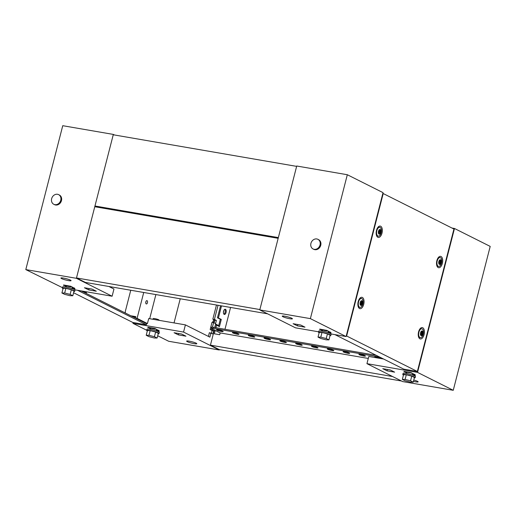<?xml version="1.0" encoding="UTF-8"?>
<svg xmlns="http://www.w3.org/2000/svg" width="516" height="516" viewBox="0 0 516 516"><rect width="100%" height="100%" fill="white"/><g stroke="black" fill="none" stroke-linecap="round" stroke-linejoin="round"><path stroke-width="0.77" d="M291.753 318.237A5.244 0.697 -165.6 0 0 286.116 316.476A5.244 0.697 -165.6 0 0 282.246 316.173A5.244 0.697 -165.6 0 0 282.903 316.714A5.244 0.697 -165.6 0 0 288.534 318.475A5.244 0.697 -165.6 0 0 292.411 318.778A5.244 0.697 -165.6 0 0 291.753 318.237M383.04 192.649L346.094 336.542L310.374 318.624L347.32 174.73L383.04 192.649M347.32 174.73L296.726 166.01L259.78 309.91L295.5 327.828L318.617 331.807M330.917 333.929L346.094 336.542M259.78 309.91L310.374 318.624M330.898 332.51L326.615 330.363M321.281 330.034L322.41 330.595M304.982 327.163L300.693 325.015L293.107 323.706L297.39 325.86L304.982 327.163M297.738 324.506L297.39 325.86M326.364 330.24L326.267 330.595L319.63 329.453L319.72 329.092L327.112 330.459M330.472 332.143L331.059 333.001L328.111 332.491M328.182 332.207L331.059 333.001M330.163 332.549L330.292 332.052M319.63 329.453L327.163 331.046L327.292 330.55M326.267 330.595L327.163 331.046M330.027 335.6A6.373 0.845 -165.6 0 0 330.846 335.4A6.373 0.845 -165.6 0 0 330.053 334.742A6.373 0.845 -165.6 0 0 323.21 332.601A6.373 0.845 -165.6 0 0 318.507 332.233A6.373 0.845 -165.6 0 0 319.133 332.801M318.507 332.233L318.804 331.078A6.373 0.845 14.4 0 1 323.506 331.446A6.373 0.845 14.4 0 1 330.35 333.594A6.373 0.845 14.4 0 1 331.143 334.252L330.846 335.4M328.931 339.876L330.13 335.194L327.447 333.852L321.997 332.472L319.23 332.433L318.024 337.109L320.707 338.457L326.157 339.838L328.931 339.876L326.247 338.528L320.797 337.148L318.024 337.109M321.997 332.472L320.797 337.148M327.447 333.852L326.247 338.528M320.036 244.926A5.399 4.567 116.6 0 1 313.064 248.964A5.399 4.567 116.6 0 1 310.929 243.352A5.399 4.567 116.6 0 1 317.901 239.314A5.399 4.567 116.6 0 1 320.036 244.926M317.901 239.314L318.617 239.676A5.399 4.567 116.6 0 1 320.752 245.281A5.399 4.567 116.6 0 1 313.78 249.318L313.064 248.964M147.453 302.692A1.683 0.871 99.8 0 0 146.931 300.628A1.683 0.871 99.8 0 0 145.841 301.886A1.683 0.871 99.8 0 0 146.363 303.95A1.683 0.871 99.8 0 0 147.453 302.692M145.744 302.795A1.683 0.871 99.8 0 0 145.867 302.415A1.683 0.871 99.8 0 0 145.97 301.505M225.111 312.309A2.625 1.355 99.8 0 0 224.757 309.348A2.625 1.355 99.8 0 1 225.111 312.309A2.625 1.355 99.8 0 1 223.925 314.18A2.625 1.355 99.8 0 0 225.111 312.309M223.402 312.457A2.625 1.355 99.8 0 0 223.531 312.038A2.625 1.355 99.8 0 0 223.692 310.8M187.302 341.657A5.244 0.697 -165.6 0 0 192.939 343.417A5.244 0.697 -165.6 0 0 196.809 343.721A5.244 0.697 -165.6 0 0 196.151 343.179A5.244 0.697 -165.6 0 0 190.52 341.418A5.244 0.697 -165.6 0 0 186.644 341.115A5.244 0.697 -165.6 0 0 187.302 341.657M125.388 313.044A3.747 3.167 -63.4 0 1 125.407 311.09L130.761 290.244M218.049 305.285L214.411 319.449L212.831 319.178L216.468 305.008M211.437 333.226L212.134 330.524L210.167 329.537L212.018 322.345L213.598 322.616L212.431 327.15M212.005 328.827L211.754 329.808L210.167 329.537M130.845 315.779L135.863 316.65L135.495 318.088L145.854 323.28L147.434 323.558L148.718 318.553L185.399 324.874L183.554 332.072L132.96 323.351L146.725 330.259M133.173 322.519L132.96 323.351M218.72 325.59L215.649 324.048L214.759 327.512M214.146 329.905L214.166 330.614M213.598 322.616L215.565 323.603L216.378 320.436L214.411 319.449M208.406 336.413L209.354 332.704L212.902 333.962L213.714 330.795L211.754 329.808M210.941 332.975L209.864 337.148L185.399 324.874M183.554 332.072L219.274 349.99L219.365 349.629L210.431 345.146L214.327 329.995M219.274 349.99L168.68 341.27L157.696 335.761M149.466 328.195L150.595 328.763M159.083 330.679L154.794 328.524M174.073 332.73L178.362 334.878L185.947 336.187L181.664 334.039L174.073 332.73M135.495 318.088L137.075 318.359L143.725 292.475M137.075 318.359L147.434 323.558M155.884 294.572L149.685 318.72M217.262 325.48L215.533 324.512M214.101 322.868L214.791 320.165L212.831 319.178M174.034 322.919L180.239 298.77M131.735 316.231L135.792 316.927M178.71 333.53L178.362 334.878M212.134 330.524L213.714 330.795M214.791 320.165L216.378 320.436M217.281 325.39L218.707 325.635M158.651 330.305L159.238 331.162L156.296 330.653M155.471 328.711L155.348 329.208L154.452 328.763L154.548 328.402L155.297 328.621M154.548 328.402L147.905 327.254L147.815 327.615L154.452 328.763M155.348 329.208L147.815 327.615M159.238 331.162L156.367 330.375M158.347 330.711L158.476 330.214M153.02 319.294L153.207 318.572A2.999 0.4 14.4 0 1 155.419 318.746A2.999 0.4 14.4 0 1 158.644 319.752A2.999 0.4 14.4 0 1 159.018 320.062L158.947 320.32M158.212 333.762A6.373 0.845 -165.6 0 0 159.031 333.562A6.373 0.845 -165.6 0 0 158.238 332.904A6.373 0.845 -165.6 0 0 151.394 330.762A6.373 0.845 -165.6 0 0 146.692 330.395A6.373 0.845 -165.6 0 0 147.318 330.962M146.692 330.395L146.989 329.247A6.373 0.845 14.4 0 1 151.691 329.614A6.373 0.845 14.4 0 1 158.535 331.756A6.373 0.845 14.4 0 1 159.328 332.414L159.031 333.562M157.109 338.038L158.315 333.362L155.632 332.014L150.182 330.633L147.408 330.601L146.209 335.277L148.892 336.619L154.342 337.999L157.109 338.038L154.432 336.69L148.982 335.31L146.209 335.277M155.632 332.014L154.432 336.69M150.182 330.633L148.982 335.31M61.565 278.582A5.244 0.697 14.4 0 1 60.914 278.04A5.244 0.697 14.4 0 1 64.784 278.343A5.244 0.697 14.4 0 1 70.421 280.104A5.244 0.697 14.4 0 1 71.073 280.646A5.244 0.697 14.4 0 1 67.203 280.343A5.244 0.697 14.4 0 1 61.565 278.582M86.63 291.837L86.353 292.914L84.772 292.643L81.373 290.934M114.475 134.986L113.339 134.418L76.394 278.311L112.114 296.229L113.959 289.037L108.837 286.464M112.114 296.229L74.801 289.805M62.501 287.683L25.8 269.597L62.746 125.698L113.339 134.418M76.394 278.311L25.8 269.597M70.499 286.238L74.781 288.386M66.293 286.47L65.164 285.903M92.003 289.063L96.292 291.211L88.7 289.902L84.418 287.754L92.003 289.063M86.353 292.914L82.953 291.205M88.7 289.902L89.049 288.554M63.017 288.676A6.373 0.845 14.4 0 1 62.391 288.102A6.373 0.845 14.4 0 1 67.093 288.476A6.373 0.845 14.4 0 1 73.936 290.618A6.373 0.845 14.4 0 1 74.73 291.276A6.373 0.845 14.4 0 1 73.911 291.469M74.73 291.276L75.026 290.121A6.373 0.845 -165.6 0 0 74.233 289.463A6.373 0.845 -165.6 0 0 67.39 287.322A6.373 0.845 -165.6 0 0 62.688 286.954L62.391 288.102M61.907 292.985L63.113 288.309L65.88 288.347L71.331 289.728L74.014 291.069L72.814 295.745L70.041 295.713L64.59 294.333L61.907 292.985L64.681 293.024L70.131 294.404L72.814 295.745M71.331 289.728L70.131 294.404M65.88 288.347L64.681 293.024M70.995 286.328L63.603 284.967L63.513 285.329L71.047 286.922L71.176 286.419M70.247 286.109L70.157 286.47L63.513 285.329M74.175 287.928L74.046 288.425L74.943 288.87L74.356 288.018M74.943 288.87L71.995 288.367M74.046 288.425L72.066 288.083M70.157 286.47L71.047 286.922M51.652 198.686A5.399 4.567 116.6 0 1 58.624 194.642A5.399 4.567 116.6 0 1 60.759 200.253A5.399 4.567 116.6 0 1 53.787 204.291A5.399 4.567 116.6 0 1 51.652 198.686M58.624 194.642L59.34 195.003A5.399 4.567 116.6 0 1 61.475 200.608A5.399 4.567 116.6 0 1 54.503 204.646L53.787 204.291M413.774 380.021A5.244 0.697 14.4 0 1 417.489 381.318A5.244 0.697 14.4 0 1 418.141 381.859A5.244 0.697 14.4 0 1 413.432 381.363M366.94 363.664L417.534 372.384L454.48 228.485L490.2 246.403L453.254 390.302L402.661 381.582L366.94 363.664L368.792 356.472L383.594 359.02M452.016 228.059L454.48 228.485M406.711 372.887L405.582 372.32M410.91 372.655L415.199 374.803M387.045 370.836L382.762 368.682L390.348 369.991L394.637 372.146L387.045 370.836L387.393 369.482M453.254 390.302L417.534 372.384M403.435 375.093A6.373 0.845 14.4 0 1 402.809 374.519A6.373 0.845 14.4 0 1 407.511 374.893A6.373 0.845 14.4 0 1 414.354 377.035A6.373 0.845 14.4 0 1 415.148 377.693A6.373 0.845 14.4 0 1 414.322 377.886M415.148 377.693L415.445 376.538A6.373 0.845 -165.6 0 0 414.651 375.88A6.373 0.845 -165.6 0 0 407.808 373.739A6.373 0.845 -165.6 0 0 403.106 373.371L402.809 374.519M402.325 379.402L403.525 374.726L406.298 374.758L411.749 376.145L414.425 377.486L413.226 382.163L410.459 382.13L405.008 380.743L402.325 379.402L405.099 379.441L410.549 380.821L413.226 382.163M406.298 374.758L405.099 379.441M411.749 376.145L410.549 380.821M412.413 374.784L415.354 375.287L414.767 374.429M411.413 372.745L403.931 371.746L404.022 371.385L410.659 372.526M403.931 371.746L410.568 372.887M411.465 373.332L411.587 372.836M412.484 374.5L414.464 374.842L414.593 374.345M415.354 375.287L414.464 374.842M360.394 304.543L361.355 305.053L362.284 301.557L361.323 301.054L360.678 304.582M361.174 304.846L361.98 301.525M362.851 304.021A4.496 2.322 -80.2 0 1 359.942 307.375A4.496 2.322 -80.2 0 1 358.562 301.866A4.496 2.322 -80.2 0 1 361.471 298.512A4.496 2.322 -80.2 0 1 362.851 304.021M362.484 303.627A2.399 1.238 -80.2 0 1 360.748 305.356A2.399 1.238 -80.2 0 1 360.194 302.479A2.399 1.238 -80.2 0 1 361.929 300.751A2.399 1.238 -80.2 0 1 362.484 303.627M361.684 301.467L361.187 301.202M436.865 260.664A5.766 2.98 -80.2 0 1 439.677 256.465A5.766 2.98 -80.2 0 1 442.36 263.418A5.766 2.98 -80.2 0 1 437.807 267.32A5.766 2.98 -80.2 0 1 436.865 260.664M438.671 257.161A4.657 2.406 -80.2 0 1 439.103 257.394M376.499 230.381A5.766 2.98 -80.2 0 1 379.312 226.182A5.766 2.98 -80.2 0 1 381.995 233.135A5.766 2.98 -80.2 0 1 377.441 237.031A5.766 2.98 -80.2 0 1 376.499 230.381M378.299 226.879A4.657 2.406 -80.2 0 1 378.731 227.105M418.579 331.891A5.766 2.98 -80.2 0 1 421.391 327.699A5.766 2.98 -80.2 0 1 424.075 334.652A5.766 2.98 -80.2 0 1 419.521 338.548A5.766 2.98 -80.2 0 1 418.579 331.891M420.379 328.389A4.657 2.406 -80.2 0 1 420.811 328.621M358.214 301.608A5.766 2.98 -80.2 0 1 361.026 297.41A5.766 2.98 -80.2 0 1 363.709 304.363A5.766 2.98 -80.2 0 1 359.155 308.265A5.766 2.98 -80.2 0 1 358.214 301.608M360.013 298.106A4.657 2.406 -80.2 0 1 360.445 298.338M346.249 335.935L346.636 336L383.214 193.545L453.938 229.027L417.36 371.481L346.636 336M382.827 193.481L383.214 193.545M334.961 334.626L403.764 369.14L417.36 371.481M358.917 307.201A4.657 2.406 -80.2 0 1 358.433 307.265M419.282 337.483A4.657 2.406 -80.2 0 1 418.798 337.554M377.209 235.967A4.657 2.406 -80.2 0 1 376.725 236.038M437.574 266.256A4.657 2.406 -80.2 0 1 437.091 266.32M378.68 233.316L379.647 233.825L380.576 230.33L379.608 229.826L378.68 233.316M379.46 233.619L380.266 230.297M381.137 232.793A4.496 2.322 -80.2 0 1 378.228 236.147A4.496 2.322 -80.2 0 1 376.854 230.639A4.496 2.322 -80.2 0 1 379.757 227.285A4.496 2.322 -80.2 0 1 381.137 232.793M380.769 232.4A2.399 1.238 -80.2 0 1 379.034 234.129A2.399 1.238 -80.2 0 1 378.486 231.252A2.399 1.238 -80.2 0 1 380.221 229.523A2.399 1.238 -80.2 0 1 380.769 232.4M379.976 230.239L379.479 229.975M420.759 334.832L421.727 335.335L422.656 331.84L421.688 331.337L421.043 334.865M421.54 335.129L422.346 331.814M423.217 334.303A4.496 2.322 -80.2 0 1 420.308 337.658A4.496 2.322 -80.2 0 1 418.928 332.149A4.496 2.322 -80.2 0 1 421.836 328.795A4.496 2.322 -80.2 0 1 423.217 334.303M422.849 333.91A2.399 1.238 -80.2 0 1 421.114 335.639A2.399 1.238 -80.2 0 1 420.559 332.762A2.399 1.238 -80.2 0 1 422.294 331.033A2.399 1.238 -80.2 0 1 422.849 333.91M422.049 331.756L421.553 331.485M439.045 263.599L440.013 264.108L440.941 260.612L439.974 260.109L439.045 263.599M439.825 263.902L440.632 260.58M441.502 263.076A4.496 2.322 -80.2 0 1 438.6 266.43A4.496 2.322 -80.2 0 1 437.22 260.922A4.496 2.322 -80.2 0 1 440.122 257.568A4.496 2.322 -80.2 0 1 441.502 263.076M441.135 262.683A2.399 1.238 -80.2 0 1 439.4 264.411A2.399 1.238 -80.2 0 1 438.852 261.535A2.399 1.238 -80.2 0 1 440.587 259.806A2.399 1.238 -80.2 0 1 441.135 262.683M440.342 260.522L439.845 260.257M77.581 290.282L146.383 324.796L146.66 323.719L81.283 290.921M146.383 324.796L132.786 322.455L73.582 292.753M134.424 317.579L134.644 316.727M259.877 309.548L278.163 238.321L94.77 206.722L76.484 277.95L259.877 309.548M76.484 277.95L85.411 282.433L267.572 313.818M278.35 237.599L296.635 166.371L113.243 134.773L94.957 206L278.35 237.599M97.24 207.148L94.957 206M223.563 311.219A2.625 1.355 -80.2 0 1 225.26 309.265A2.625 1.355 -80.2 0 1 226.06 312.477A2.625 1.355 -80.2 0 1 224.37 314.431A2.625 1.355 -80.2 0 1 223.563 311.219M217.043 330.214A3.373 0.445 -165.6 0 0 220.667 331.343A3.373 0.445 -165.6 0 0 223.157 331.543A3.373 0.445 -165.6 0 0 222.738 331.195A3.373 0.445 -165.6 0 0 219.113 330.059A3.373 0.445 -165.6 0 0 216.623 329.866A3.373 0.445 -165.6 0 0 217.043 330.214M232.851 332.936A3.373 0.445 -165.6 0 0 236.476 334.071A3.373 0.445 -165.6 0 0 238.966 334.265A3.373 0.445 -165.6 0 0 238.547 333.917A3.373 0.445 -165.6 0 0 234.922 332.781A3.373 0.445 -165.6 0 0 232.432 332.588A3.373 0.445 -165.6 0 0 232.851 332.936M248.667 335.658A3.373 0.445 -165.6 0 0 252.285 336.793A3.373 0.445 -165.6 0 0 254.775 336.987A3.373 0.445 -165.6 0 0 254.356 336.638A3.373 0.445 -165.6 0 0 250.731 335.503A3.373 0.445 -165.6 0 0 248.241 335.31A3.373 0.445 -165.6 0 0 248.667 335.658M264.476 338.386A3.373 0.445 -165.6 0 0 268.094 339.515A3.373 0.445 -165.6 0 0 270.584 339.715A3.373 0.445 -165.6 0 0 270.165 339.367A3.373 0.445 -165.6 0 0 266.54 338.232A3.373 0.445 -165.6 0 0 264.05 338.038A3.373 0.445 -165.6 0 0 264.476 338.386M280.285 341.108A3.373 0.445 -165.6 0 0 283.903 342.243A3.373 0.445 -165.6 0 0 286.393 342.437A3.373 0.445 -165.6 0 0 285.974 342.089A3.373 0.445 -165.6 0 0 282.349 340.953A3.373 0.445 -165.6 0 0 279.865 340.76A3.373 0.445 -165.6 0 0 280.285 341.108M296.094 343.83A3.373 0.445 -165.6 0 0 299.719 344.965A3.373 0.445 -165.6 0 0 302.208 345.159A3.373 0.445 -165.6 0 0 301.783 344.811A3.373 0.445 -165.6 0 0 298.164 343.675A3.373 0.445 -165.6 0 0 295.674 343.482A3.373 0.445 -165.6 0 0 296.094 343.83M311.903 346.552A3.373 0.445 -165.6 0 0 315.528 347.687A3.373 0.445 -165.6 0 0 318.017 347.887A3.373 0.445 -165.6 0 0 317.592 347.532A3.373 0.445 -165.6 0 0 313.973 346.404A3.373 0.445 -165.6 0 0 311.483 346.204A3.373 0.445 -165.6 0 0 311.903 346.552M327.712 349.28A3.373 0.445 -165.6 0 0 331.337 350.416A3.373 0.445 -165.6 0 0 333.826 350.609A3.373 0.445 -165.6 0 0 333.407 350.261A3.373 0.445 -165.6 0 0 329.782 349.126A3.373 0.445 -165.6 0 0 327.292 348.932A3.373 0.445 -165.6 0 0 327.712 349.28M343.521 352.002A3.373 0.445 -165.6 0 0 347.145 353.137A3.373 0.445 -165.6 0 0 349.635 353.331A3.373 0.445 -165.6 0 0 349.216 352.983A3.373 0.445 -165.6 0 0 345.591 351.848A3.373 0.445 -165.6 0 0 343.101 351.654A3.373 0.445 -165.6 0 0 343.521 352.002M359.33 354.724A3.373 0.445 -165.6 0 0 362.954 355.859A3.373 0.445 -165.6 0 0 365.444 356.053A3.373 0.445 -165.6 0 0 365.025 355.705A3.373 0.445 -165.6 0 0 361.4 354.576A3.373 0.445 -165.6 0 0 358.91 354.376A3.373 0.445 -165.6 0 0 359.33 354.724M381.111 358.594A3.373 0.445 -165.6 0 0 380.834 358.433A3.373 0.445 -165.6 0 0 377.209 357.298A3.373 0.445 -165.6 0 0 374.719 357.104A3.373 0.445 -165.6 0 0 375.138 357.453A3.373 0.445 -165.6 0 0 375.558 357.64M214.953 327.55L215.217 325.738M220.345 319.262L221.293 319.423L219.448 326.615L218.571 326.164L220.345 319.262L217.455 317.811L220.558 305.717M217.455 317.811L218.403 317.972L221.506 305.878M392.592 376.532L210.431 345.146M215.204 330.433L214.34 333.8L219.713 334.729L220.177 332.93L368.282 358.446M215.901 327.712L216.552 325.164L215.501 324.622M214.74 320.133L213.476 322.597M212.495 322.423L213.888 319.707M218.403 317.972L221.293 319.423M219.448 326.615L216.552 325.164M224.976 329.273L230.581 307.439M401.525 381.014L219.365 349.629M213.16 328.363A3.747 0.497 -165.6 0 0 211.315 328.331L211.592 327.247A3.747 0.497 14.4 0 1 213.43 327.286L213.16 328.363L377.577 356.691L377.731 356.079M376.254 355.337L213.43 327.286M211.315 328.331A3.747 0.497 -165.6 0 0 211.779 328.718L220.177 332.93M380.124 357.278A3.747 0.497 -165.6 0 0 377.577 356.691M216.004 324.751L218.571 326.164M215.972 324.816L215.514 324.583M328.06 332.691L328.46 331.137M322.255 331.201L322.5 330.24M150.44 329.363L150.685 328.408M156.245 330.853L156.645 329.298M66.138 287.07L66.383 286.116M71.943 288.56L72.343 287.006M412.361 374.977L412.761 373.423M406.556 373.487L406.802 372.533M359.942 307.375L358.362 307.104M361.471 298.512L359.884 298.242M378.228 236.147L376.648 235.876M379.757 227.285L378.176 227.014M420.308 337.658L418.728 337.387M421.836 328.795L420.256 328.524M438.6 266.43L437.013 266.159M440.122 257.568L438.542 257.297"/></g></svg>

